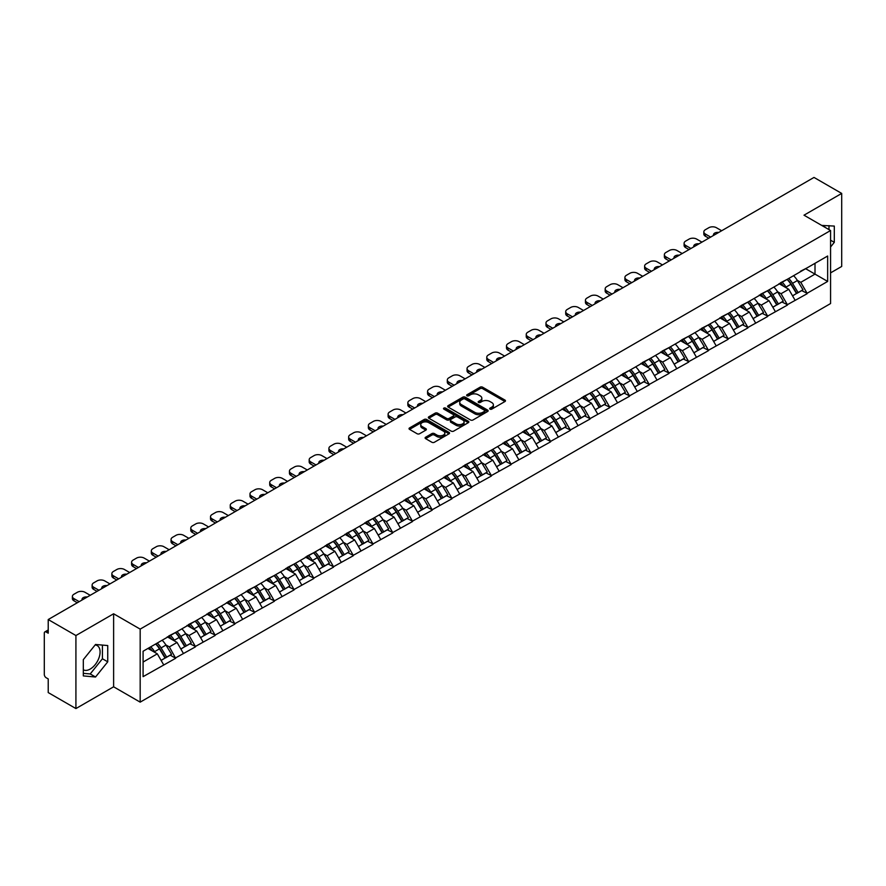 <?xml version="1.0" encoding="UTF-8"?>
<svg xmlns="http://www.w3.org/2000/svg" width="886" height="886" viewBox="0 0 886 886"><rect width="100%" height="100%" fill="white"/><g stroke="black" fill="none" stroke-linecap="round" stroke-linejoin="round"><path stroke-width="1.33" d="M490.024 409.133A1.229 0.709 0 0 0 491.763 409.133L504.954 401.524A1.761 1.019 0 0 0 505.474 400.804A1.761 1.019 0 0 0 504.954 400.084L482.604 387.182A1.761 1.019 0 0 0 480.123 387.182L466.933 394.802A1.229 0.709 0 0 0 468.672 395.798L470.377 394.813A5.615 3.245 0 0 1 478.329 394.813L480.19 395.887A5.615 3.245 0 0 1 481.829 398.191A5.615 3.245 0 0 1 480.19 400.483L478.484 401.469A1.229 0.709 0 0 0 480.223 402.465L481.929 401.48A5.615 3.245 0 0 1 489.869 401.48L491.73 402.554A5.615 3.245 0 0 1 493.38 404.858A5.615 3.245 0 0 1 491.73 407.15L490.024 408.136A1.229 0.709 0 0 0 490.024 409.133L490.024 408.136M83.317 669.794A13.954 8.052 120 0 0 90.217 669.063A13.954 8.052 120 0 0 99.332 656.77A13.954 8.052 120 0 0 97.194 645.584A13.954 8.052 120 0 0 95.134 644.953M821.854 225.487A13.954 8.052 -60 0 1 823.758 226.107A13.954 8.052 -60 0 1 825.243 227.447M425.623 437.219A1.761 1.019 0 0 0 425.103 437.939A1.761 1.019 0 0 0 425.623 438.648L431.892 442.269A1.761 1.019 0 0 0 434.373 442.269L449.025 433.808A1.761 1.019 0 0 0 449.534 433.099A1.761 1.019 0 0 0 449.025 432.379L426.675 419.477A1.761 1.019 0 0 0 424.195 419.477L409.542 427.938A1.761 1.019 0 0 0 409.022 428.647A1.761 1.019 0 0 0 409.542 429.367L417.118 433.741A1.761 1.019 0 0 0 419.599 433.741L425.867 430.12A1.761 1.019 0 0 0 426.376 429.4A1.761 1.019 0 0 0 425.867 428.691L422.113 426.52A4.696 2.713 0 0 1 420.739 424.604A4.696 2.713 0 0 1 423.641 422.09A4.696 2.713 0 0 1 428.758 422.688L443.465 431.183A4.696 2.713 0 0 1 444.838 433.099A4.696 2.713 0 0 1 441.948 435.602A4.696 2.713 0 0 1 436.82 435.015L434.373 433.597A1.761 1.019 0 0 0 431.892 433.597L425.623 437.219L425.623 438.648M113.618 613.777L75.919 635.539L48.221 619.547L814.001 177.433L841.7 193.425L804.001 215.187L830.57 230.526L140.176 629.115L113.618 613.777L113.618 686.805L140.176 702.144L140.176 629.115M470.499 419.975A1.761 1.019 0 0 0 472.991 419.975L487.632 411.514A1.761 1.019 0 0 0 488.153 410.805A1.761 1.019 0 0 0 487.632 410.085L465.283 397.183A1.761 1.019 0 0 0 462.802 397.183L448.15 405.644A1.761 1.019 0 0 0 447.64 406.353A1.761 1.019 0 0 0 448.15 407.073L470.499 419.975M444.362 409.398A1.229 0.709 0 0 1 445.614 409.576L468.306 422.677L453.676 431.128A1.761 1.019 0 0 1 451.195 431.128L428.846 418.225L428.846 416.785A1.761 1.019 0 0 0 428.337 417.505A1.761 1.019 0 0 0 428.846 418.225M428.846 416.785L435.115 413.164A1.761 1.019 0 0 1 437.595 413.164L446.666 418.402A1.761 1.019 0 0 0 449.147 418.402L453.311 415.999A1.761 1.019 0 0 0 453.82 415.279A1.761 1.019 0 0 0 453.311 414.57L443.875 409.122A1.229 0.709 0 0 1 445.614 408.114L468.329 421.227A1.761 1.019 0 0 1 468.849 421.946A1.761 1.019 0 0 1 468.329 422.666L468.329 421.227M140.176 702.144L830.57 303.555L830.57 230.526M155.703 643.967A11.983 6.922 -120 0 1 159.801 648.762L165.383 657.977L170.256 655.175L175.661 658.287L169.337 646.902L165.837 644.875M175.661 658.287L143.089 676.66L143.089 651.243L827.657 256.01L827.657 281.427L807.102 293.288L800.778 282.335L797.278 280.308M787.145 279.4A11.983 6.922 -120 0 1 791.242 284.196L796.835 293.421L801.697 290.608L807.102 293.288M807.102 293.731L787.377 304.684L781.042 293.731L777.543 291.704M767.409 290.796A11.983 6.922 -120 0 1 771.518 295.592L777.1 304.817L781.973 302.004L787.377 304.684M787.377 305.116L767.641 316.08L761.318 305.116L757.807 303.101M747.673 302.181A11.983 6.922 -120 0 1 751.782 306.988L757.364 316.202L762.237 313.389L767.641 316.08M767.641 316.512L747.906 327.466L741.582 316.512L738.082 314.486M727.949 313.578A11.983 6.922 -120 0 1 732.046 318.373L737.639 327.599L742.501 324.785L747.906 327.466M747.906 327.909L728.17 338.862L721.846 327.909L718.347 325.882M708.213 324.974A11.983 6.922 -120 0 1 712.311 329.769L717.904 338.995L722.777 336.182L728.17 338.862M728.17 339.294L708.446 350.258L702.122 339.294L698.611 337.278M688.477 336.359A11.983 6.922 -120 0 1 692.586 341.165L698.168 350.38L703.041 347.567L708.446 350.258M708.446 350.69L688.71 361.643L682.386 350.69L678.875 348.663M668.742 347.755A11.983 6.922 -120 0 1 672.851 352.55L678.432 361.776L683.305 358.963L688.71 361.643M688.71 362.086L668.974 373.039L662.65 362.086L659.151 360.059M649.017 359.151A11.983 6.922 -120 0 1 653.115 363.947L658.708 373.172L663.57 370.359L668.974 373.039M668.974 373.471L649.239 384.435L642.915 373.471L639.415 371.455M629.282 370.536A11.983 6.922 -120 0 1 633.39 375.343L638.972 384.557L643.845 381.755L649.239 384.435M649.239 384.867L629.514 395.82L623.19 384.867L619.679 382.841M609.546 381.932A11.983 6.922 -120 0 1 613.655 386.728L619.236 395.953L624.109 393.14L629.514 395.82M629.514 396.263L609.778 407.217L603.455 396.263L599.955 394.237M589.821 393.329A11.983 6.922 -120 0 1 593.919 398.124L599.501 407.35L604.374 404.537L609.778 407.217M609.778 407.66L590.043 418.613L583.719 407.649L580.219 405.633M570.086 404.714A11.983 6.922 -120 0 1 574.183 409.52L579.776 418.735L584.638 415.933L590.043 418.613M590.043 419.045L570.318 429.998L563.983 419.045L560.484 417.029M550.35 416.11A11.983 6.922 -120 0 1 554.459 420.905L560.041 430.131L564.914 427.318L570.318 429.998M570.318 430.441L550.583 441.394L544.259 430.441L540.748 428.414M530.614 427.506A11.983 6.922 -120 0 1 534.723 432.302L540.305 441.527L545.178 438.714L550.583 441.394M550.583 441.837L530.847 452.79L524.523 441.837L521.023 439.81M510.89 438.891A11.983 6.922 -120 0 1 514.987 443.698L520.58 452.912L525.442 450.11L530.847 452.79M530.847 453.222L511.111 464.175L504.787 453.222L501.288 451.207M491.154 450.287A11.983 6.922 -120 0 1 495.252 455.083L500.845 464.308L505.718 461.495L511.111 464.175M511.111 464.618L491.387 475.572L485.063 464.618L481.552 462.592M471.418 461.684A11.983 6.922 -120 0 1 475.527 466.479L481.109 475.704L485.982 472.891L491.387 475.572M491.387 476.015L471.651 486.968L465.327 476.015L461.816 473.988M451.694 473.069A11.983 6.922 -120 0 1 455.792 477.875L461.373 487.09L466.246 484.288L471.651 486.968M471.651 487.4L451.915 498.353L445.592 487.4L442.092 485.384M431.958 484.465A11.983 6.922 -120 0 1 436.056 489.26L441.649 498.486L446.511 495.673L451.915 498.353M451.915 498.796L432.18 509.749L425.856 498.796L422.356 496.769M412.223 495.861A11.983 6.922 -120 0 1 416.331 500.656L421.913 509.882L426.786 507.069L432.18 509.749M432.18 510.192L412.455 521.145L406.131 510.192L402.621 508.165M392.487 507.257A11.983 6.922 -120 0 1 396.596 512.053L402.178 521.267L407.051 518.465L412.455 521.145M412.455 521.577L392.719 532.53L386.396 521.577L382.896 519.561M372.762 518.642A11.983 6.922 -120 0 1 376.86 523.438L382.442 532.663L387.315 529.85L392.719 532.53M392.719 532.973L372.984 543.926L366.66 532.973L363.16 530.947M353.027 530.038A11.983 6.922 -120 0 1 357.124 534.834L362.717 544.059L367.579 541.246L372.984 543.926M372.984 544.369L353.259 555.323L346.935 544.369L343.425 542.343M333.291 541.435A11.983 6.922 -120 0 1 337.4 546.23L342.982 555.444L347.855 552.642L353.259 555.323M353.259 555.755L333.524 566.708L327.2 555.755L323.689 553.739M313.555 552.82A11.983 6.922 -120 0 1 317.664 557.615L323.246 566.841L328.119 564.028L333.524 566.708M333.524 567.151L313.788 578.104L307.464 567.151L303.964 565.124M293.831 564.216A11.983 6.922 -120 0 1 297.929 569.011L303.521 578.237L308.383 575.424L313.788 578.104M313.788 578.547L294.052 589.5L287.728 578.547L284.229 576.52M274.095 575.612A11.983 6.922 -120 0 1 278.193 580.408L283.786 589.622L288.659 586.82L294.052 589.5M294.052 589.932L274.328 600.885L268.004 589.932L264.493 587.916M254.36 586.997A11.983 6.922 -120 0 1 258.468 591.793L264.05 601.018L268.923 598.205L274.328 600.885M274.328 601.328L254.592 612.281L248.268 601.328L244.769 599.301M234.635 598.393A11.983 6.922 -120 0 1 238.733 603.189L244.314 612.414L249.187 609.601L254.592 612.281M254.592 612.724L234.856 623.678L228.533 612.724L225.033 610.698M214.899 609.789A11.983 6.922 -120 0 1 218.997 614.585L224.59 623.799L229.452 620.997L234.856 623.678M234.856 624.109L215.121 635.063L208.797 624.109L205.297 622.094M195.164 621.175A11.983 6.922 -120 0 1 199.272 625.97L204.854 635.196L209.727 632.382L215.121 635.063M215.121 635.506L195.396 646.459L189.072 635.506L185.562 633.479M175.428 632.571A11.983 6.922 -120 0 1 179.537 637.366L185.119 646.592L189.992 643.779L195.396 646.459M195.396 646.902L175.661 657.855M168.96 635.871L175.661 632.438M169.337 646.902L177.056 642.439L167.31 636.824M183.38 653.392L177.056 642.439M188.685 624.475L195.396 621.042M189.072 635.506L196.781 631.053L187.046 625.427M203.104 642.007L196.781 631.053M208.42 613.09L215.121 609.657M208.797 624.109L216.516 619.657L206.781 614.031M222.84 630.61L216.516 619.657M228.156 601.694L234.856 598.26M228.533 612.724L236.252 608.261L226.506 602.646M242.576 619.214L236.252 608.261M247.892 590.298L254.592 586.864M248.268 601.328L255.988 596.876L246.242 591.25M262.311 607.829L255.988 596.876M267.616 578.901L274.328 575.479M268.004 589.932L275.712 585.48L265.977 579.854M282.036 596.433L275.712 585.48M287.352 567.516L294.052 564.083M287.728 578.547L295.448 574.084L285.713 568.469M301.772 585.037L295.448 574.084M307.088 556.12L313.788 552.687M307.464 567.151L315.183 562.699L305.437 557.072M321.507 573.652L315.183 562.699M326.823 544.724L333.524 541.302M327.2 555.755L334.908 551.302L325.173 545.676M341.243 562.256L334.908 551.302M346.548 533.339L353.259 529.906M346.935 544.369L354.644 539.906L344.909 534.291M360.967 550.859L354.644 539.906M366.283 521.943L372.984 518.509M366.66 532.973L374.379 528.521L364.633 522.895M380.703 539.474L374.379 528.521M386.019 510.546L392.719 507.124M386.396 521.577L394.115 517.125L384.369 511.499M400.439 528.078L394.115 517.125M405.744 499.161L412.455 495.728M406.131 510.192L413.84 505.729L404.105 500.114M420.163 516.682L413.84 505.729M425.479 487.765L432.18 484.332M425.856 498.796L433.575 494.344L423.84 488.718M439.899 505.297L433.575 494.344M445.215 476.369L451.915 472.947M445.592 487.4L453.311 482.948L443.565 477.321M459.635 493.901L453.311 482.948M464.951 464.984L471.651 461.551M465.327 476.015L473.046 471.551L463.3 465.936M479.37 482.505L473.046 471.551M484.675 453.588L491.387 450.154M485.063 464.618L492.771 460.166L483.036 454.54M499.095 471.119L492.771 460.166M504.411 442.192L511.111 438.769M504.787 453.222L512.507 448.77L502.772 443.144M518.831 459.723L512.507 448.77M524.147 430.806L530.847 427.373M524.523 441.837L532.242 437.374L522.496 431.759M538.566 448.327L532.242 437.374M543.871 419.41L550.583 415.977M544.259 430.441L551.967 425.989L542.232 420.363M558.302 436.942L551.967 425.989M563.607 408.014L570.318 404.592M563.983 419.045L571.703 414.593L561.968 408.967M578.026 425.546L571.703 414.593M583.342 396.629L590.043 393.196M583.719 407.649L591.438 403.196L581.692 397.581M597.762 414.15L591.438 403.196M603.078 385.233L609.778 381.8M603.455 396.263L611.174 391.811L601.428 386.185M617.498 402.765L611.174 391.811M622.803 373.837L629.514 370.414M623.19 384.867L630.898 380.415L621.164 374.789M637.222 391.368L630.898 380.415M642.538 362.452L649.239 359.018M642.915 373.471L650.634 369.019L640.899 363.393M656.958 379.972L650.634 369.019M662.274 351.055L668.974 347.622M662.65 362.086L670.37 357.634L660.624 352.008M676.694 368.587L670.37 357.634M682.01 339.659L688.71 336.226M682.386 350.69L690.105 346.238L680.359 340.612M696.429 357.191L690.105 346.238M701.734 328.274L708.446 324.841M702.122 339.294L709.83 334.842L700.095 329.215M716.154 345.795L709.83 334.842M721.47 316.878L728.17 313.445M721.846 327.909L729.566 323.456L719.831 317.83M735.889 334.41L729.566 323.456M741.205 305.482L747.906 302.048M741.582 316.512L749.301 312.06L739.555 306.434M755.625 323.013L749.301 312.06M760.93 294.097L767.641 290.663M761.318 305.116L769.026 300.664L759.291 295.038M775.361 311.617L769.026 300.664M780.666 282.7L787.377 279.267M781.042 293.731L788.761 289.279L779.027 283.653M795.085 300.232L788.761 289.279M800.401 271.304L807.102 267.871M800.778 282.335L815.009 274.117L815.009 263.308L827.657 256.01M805.651 268.713L827.657 281.427M830.57 272.877L841.7 266.453L841.7 193.425M75.919 635.539L75.919 708.567L48.221 692.575L48.221 678.92L46.194 677.757A2.68 1.55 -120 0 1 44.3 674.467L44.3 633.136A2.68 1.55 -120 0 1 44.854 631.906A2.68 1.55 -120 0 1 46.194 632.039L48.221 633.202L48.221 619.547M75.919 708.567L113.618 686.805M143.089 662.052L157.32 653.835L147.962 648.43M163.644 664.788L157.32 653.835M790.965 284.417L791.597 284.771M771.241 295.802L771.861 296.168M751.505 307.198L752.125 307.564M731.77 318.595L732.401 318.949M712.034 329.98L712.665 330.345M692.309 341.376L692.93 341.741M672.574 352.772L673.194 353.126M652.838 364.157L653.469 364.523M633.102 375.553L633.734 375.919M613.378 386.949L613.998 387.304M593.642 398.335L594.273 398.7M573.907 409.731L574.538 410.096M554.182 421.127L554.802 421.481M534.446 432.512L535.066 432.877M514.711 443.908L515.342 444.274M494.975 455.304L495.606 455.659M475.25 466.689L475.871 467.055M455.515 478.086L456.135 478.451M435.779 489.482L436.41 489.836M416.043 500.867L416.675 501.232M396.319 512.263L396.939 512.629M376.583 523.659L377.214 524.014M356.848 535.044L357.479 535.41M337.123 546.44L337.743 546.806M317.387 557.837L318.008 558.191M297.652 569.222L298.283 569.587M277.916 580.618L278.547 580.983M258.191 592.014L258.812 592.369M238.456 603.399L239.087 603.765M218.72 614.795L219.351 615.161M198.985 626.192L199.616 626.546M179.26 637.577L179.88 637.942M159.524 648.973L160.156 649.338M830.57 246.995L834.302 242.343L834.302 226.074L821.743 225.421M107.738 645.551L95.533 644.465L83.317 659.649L83.317 675.918L95.533 677.015L107.738 661.831L107.738 645.551M490.523 409.31L491.73 408.612A5.615 3.245 0 0 0 493.38 406.309L493.38 404.858M481.829 398.191L481.829 399.641A5.615 3.245 0 0 1 480.19 401.945L478.972 402.643M504.931 401.535L482.604 388.644A1.761 1.019 0 0 0 480.123 388.644L467.42 395.976M487.61 411.536L465.283 398.645A1.761 1.019 0 0 0 462.802 398.645L448.172 407.084L448.15 405.644M484.531 411.303A1.229 0.709 0 0 0 484.531 410.296L464.917 398.977A1.229 0.709 0 0 0 463.179 398.977L461.373 400.018A5.615 3.245 0 0 0 459.734 402.31A5.615 3.245 0 0 0 461.373 404.603L474.785 412.344A5.615 3.245 0 0 0 482.737 412.344L484.531 411.303L484.531 412.765A1.229 0.709 0 0 0 484.897 412.267L484.897 410.805M459.734 402.31L459.734 403.772A5.615 3.245 0 0 0 461.373 406.065L461.373 404.603M484.531 412.765L482.737 413.806A5.615 3.245 0 0 1 474.785 413.806L461.373 406.065M428.868 418.236L435.115 414.626L435.115 413.164M453.82 415.279L453.82 416.741A1.761 1.019 0 0 1 453.311 417.461L449.147 419.864A1.761 1.019 0 0 1 446.666 419.864L437.595 414.626A1.761 1.019 0 0 0 435.115 414.626M456.068 423.829A4.696 2.713 0 0 0 461.185 424.416A4.696 2.713 0 0 0 464.087 421.913A4.696 2.713 0 0 0 462.714 419.997L457.53 417.007A1.761 1.019 0 0 0 455.05 417.007L450.885 419.399A1.761 1.019 0 0 0 450.376 420.119A1.761 1.019 0 0 0 450.885 420.839L456.068 423.829L456.068 425.291A4.696 2.713 0 0 0 461.185 425.878A4.696 2.713 0 0 0 464.087 423.375L464.087 421.913M450.376 420.119L450.376 421.581A1.761 1.019 0 0 0 450.885 422.301L450.885 420.839M456.068 425.291L450.885 422.301M444.838 433.099L444.838 434.561A4.696 2.713 0 0 1 441.948 437.064A4.696 2.713 0 0 1 436.82 436.477L434.373 435.059A1.761 1.019 0 0 0 431.892 435.059L425.645 438.659M420.739 424.604L420.739 426.066A4.696 2.713 0 0 0 422.113 427.982L422.113 426.52M425.845 430.131L422.113 427.982M449.003 433.83L426.675 420.939A1.761 1.019 0 0 0 424.195 420.939L409.565 429.378L409.542 427.938M828.986 229.607L828.986 225.598M830.57 240.195L834.302 242.343M83.317 673.327L90.217 673.947L102.422 658.763L102.422 645.074M102.422 658.763L107.738 661.831M90.217 673.947L95.533 677.015M721.658 230.737L716.409 227.713A5.371 3.101 0 0 0 708.822 227.713L705.411 229.684A5.371 3.101 0 0 0 703.838 231.877A5.371 3.101 0 0 0 705.411 234.059L705.411 236.252L708.756 238.19M705.411 236.252A5.371 3.101 180 0 1 703.838 234.059L703.838 231.877M705.411 234.059L710.65 237.094M713.607 235.388A4.208 2.425 180 0 1 713.474 234.79A4.208 2.425 180 0 1 718.712 232.442M793.568 275.69A14.663 8.472 60 0 1 797.411 280.53L792.538 283.343A14.663 8.472 -120 0 0 788.695 278.503M792.538 283.343L798.12 292.557L802.993 289.755L797.411 280.53M796.835 293.421L798.12 292.557M801.697 290.608L802.993 289.755M780.311 282.911A11.983 6.922 60 0 1 783.612 286.3M782.183 282.269A14.663 8.472 60 0 1 786.026 287.097L786.58 288.005M792.571 295.88L796.481 293.51L790.899 284.284A14.663 8.472 -120 0 0 787.045 279.455M796.481 293.51L792.527 295.791M701.922 242.133L696.673 239.098A5.371 3.101 0 0 0 689.087 239.098L685.675 241.07A5.371 3.101 0 0 0 684.103 243.262A5.371 3.101 0 0 0 685.675 245.455L685.675 247.648L689.02 249.586M685.675 247.648A5.371 3.101 180 0 1 684.103 245.455L684.103 243.262M685.675 245.455L690.925 248.49M693.871 246.784A4.208 2.425 180 0 1 693.738 246.186A4.208 2.425 180 0 1 698.976 243.838M773.832 287.086A14.663 8.472 60 0 1 777.675 291.926L772.802 294.728A14.663 8.472 -120 0 0 768.959 289.899M772.802 294.728L778.395 303.953L783.257 301.14L777.675 291.926M777.1 304.817L778.395 303.953M781.973 302.004L783.257 301.14M760.576 294.307A11.983 6.922 60 0 1 763.876 297.696M762.447 293.665A14.663 8.472 60 0 1 766.29 298.493L766.844 299.402M772.847 307.276L776.745 304.906L771.163 295.68A14.663 8.472 -120 0 0 767.32 290.852M776.745 304.906L772.791 307.187M682.198 253.529L676.948 250.494A5.371 3.101 0 0 0 669.351 250.494L665.94 252.466A5.371 3.101 0 0 0 664.367 254.659A5.371 3.101 0 0 0 665.94 256.851L665.94 259.044L669.295 260.971M665.94 259.044A5.371 3.101 180 0 1 664.367 256.851L664.367 254.659M665.94 256.851L671.189 259.875M674.135 258.18A4.208 2.425 180 0 1 674.002 257.582A4.208 2.425 180 0 1 679.252 255.223M754.097 298.482A14.663 8.472 60 0 1 757.94 303.311L753.078 306.124A14.663 8.472 -120 0 0 749.224 301.295M753.078 306.124L758.66 315.35L763.533 312.536L757.94 303.311M757.364 316.202L758.66 315.35M762.237 313.389L763.533 312.536M740.84 305.692A11.983 6.922 60 0 1 744.151 309.081M742.712 305.05A14.663 8.472 60 0 1 746.555 309.89L747.108 310.798M753.111 318.661L757.009 316.302L751.428 307.077A14.663 8.472 -120 0 0 747.585 302.237M757.009 316.302L753.067 318.583M662.462 264.914L657.213 261.891A5.371 3.101 0 0 0 649.626 261.891L646.204 263.862A5.371 3.101 0 0 0 644.631 266.055A5.371 3.101 0 0 0 646.204 268.236L646.204 270.429L649.56 272.367M646.204 270.429A5.371 3.101 180 0 1 644.631 268.236L644.631 266.055M646.204 268.236L651.454 271.271M654.4 269.565A4.208 2.425 180 0 1 654.278 268.967A4.208 2.425 180 0 1 659.516 266.62M734.361 309.867A14.663 8.472 60 0 1 738.215 314.707L733.342 317.52A14.663 8.472 -120 0 0 729.499 312.68M733.342 317.52L738.924 326.746L743.797 323.933L738.215 314.707M737.639 327.599L738.924 326.746M742.501 324.785L743.797 323.933M721.104 317.088A11.983 6.922 60 0 1 724.416 320.477M722.987 316.446A14.663 8.472 60 0 1 726.83 321.275L727.373 322.183M733.375 330.057L737.285 327.687L731.692 318.462A14.663 8.472 -120 0 0 727.849 313.633M737.285 327.687L733.331 329.969M642.727 276.31L637.477 273.276A5.371 3.101 0 0 0 629.891 273.276L626.48 275.247A5.371 3.101 0 0 0 624.907 277.44A5.371 3.101 0 0 0 626.48 279.633L626.48 281.826L629.824 283.764M626.48 281.826A5.371 3.101 180 0 1 624.907 279.633L624.907 277.44M626.48 279.633L631.729 282.667M634.675 280.962A4.208 2.425 180 0 1 634.542 280.364A4.208 2.425 180 0 1 639.781 278.016M714.637 321.264A14.663 8.472 60 0 1 718.48 326.103L713.607 328.905A14.663 8.472 -120 0 0 709.764 324.077M713.607 328.905L719.188 338.131L724.061 335.318L718.48 326.103M717.904 338.995L719.188 338.131M722.777 336.182L724.061 335.318M701.38 328.485A11.983 6.922 60 0 1 704.68 331.873M703.251 327.842A14.663 8.472 60 0 1 707.094 332.671L707.648 333.579M713.651 341.453L717.549 339.083L711.967 329.858A14.663 8.472 -120 0 0 708.124 325.029M717.549 339.083L713.595 341.365M622.991 287.706L617.752 284.672A5.371 3.101 0 0 0 610.155 284.672L606.744 286.643A5.371 3.101 0 0 0 605.171 288.836A5.371 3.101 0 0 0 606.744 291.029L606.744 293.222L610.1 295.149M606.744 293.222A5.371 3.101 180 0 1 605.171 291.029L605.171 288.836M606.744 291.029L611.993 294.052M614.939 292.358A4.208 2.425 180 0 1 614.806 291.76A4.208 2.425 180 0 1 620.045 289.401M694.901 332.66A14.663 8.472 60 0 1 698.744 337.488L693.871 340.302A14.663 8.472 -120 0 0 690.028 335.473M693.871 340.302L699.464 349.527L704.326 346.714L698.744 337.488M698.168 350.38L699.464 349.527M703.041 347.567L704.326 346.714M681.644 339.87A11.983 6.922 60 0 1 684.956 343.259M683.516 339.227A14.663 8.472 60 0 1 687.359 344.067L687.913 344.975M693.915 352.838L697.814 350.479L692.232 341.254A14.663 8.472 -120 0 0 688.389 336.414M697.814 350.479L693.86 352.761M603.266 299.091L598.017 296.068A5.371 3.101 0 0 0 590.43 296.068L587.008 298.039A5.371 3.101 0 0 0 585.436 300.232A5.371 3.101 0 0 0 587.008 302.414L587.008 304.607L590.364 306.545M587.008 304.607A5.371 3.101 180 0 1 585.436 302.414L585.436 300.232M587.008 302.414L592.258 305.448M595.204 303.743A4.208 2.425 180 0 1 595.071 303.145A4.208 2.425 180 0 1 600.32 300.797M675.165 344.045A14.663 8.472 60 0 1 679.008 348.885L674.146 351.698A14.663 8.472 -120 0 0 670.303 346.858M674.146 351.698L679.728 360.923L684.601 358.11L679.008 348.885M678.432 361.776L679.728 360.923M683.305 358.963L684.601 358.11M661.908 351.266A11.983 6.922 60 0 1 665.22 354.655M663.78 350.623A14.663 8.472 60 0 1 667.623 355.452L668.177 356.36M674.18 364.235L678.089 361.865L672.496 352.639A14.663 8.472 -120 0 0 668.653 347.81M678.089 361.865L674.135 364.146M583.531 310.488L578.281 307.453A5.371 3.101 0 0 0 570.695 307.453L567.273 309.435A5.371 3.101 0 0 0 565.711 311.617A5.371 3.101 0 0 0 567.273 313.81L567.273 316.003L570.628 317.941M567.273 316.003A5.371 3.101 180 0 1 565.711 313.81L565.711 311.617M567.273 313.81L572.522 316.845M575.468 315.139A4.208 2.425 180 0 1 575.346 314.541A4.208 2.425 180 0 1 580.585 312.193M655.441 355.441A14.663 8.472 60 0 1 659.284 360.281L654.411 363.083A14.663 8.472 -120 0 0 650.568 358.254M654.411 363.083L659.992 372.308L664.865 369.495L659.284 360.281M658.708 373.172L659.992 372.308M663.57 370.359L664.865 369.495M642.184 362.662A11.983 6.922 60 0 1 645.484 366.051M644.056 362.02A14.663 8.472 60 0 1 647.899 366.848L648.441 367.756M654.444 375.631L658.353 373.261L652.76 364.035A14.663 8.472 -120 0 0 648.917 359.207M658.353 373.261L654.4 375.542M563.795 321.884L558.545 318.849A5.371 3.101 0 0 0 550.959 318.849L547.548 320.821A5.371 3.101 0 0 0 545.975 323.013A5.371 3.101 0 0 0 547.548 325.206L547.548 327.399L550.893 329.326M547.548 327.399A5.371 3.101 180 0 1 545.975 325.206L545.975 323.013M547.548 325.206L552.798 328.23M555.743 326.535A4.208 2.425 180 0 1 555.611 325.937A4.208 2.425 180 0 1 560.849 323.578M635.705 366.837A14.663 8.472 60 0 1 639.548 371.666L634.675 374.479A14.663 8.472 -120 0 0 630.832 369.65M634.675 374.479L640.268 383.704L645.13 380.891L639.548 371.666M638.972 384.557L640.268 383.704M643.845 381.755L645.13 380.891M622.448 374.047A11.983 6.922 60 0 1 625.749 377.436M624.32 373.405A14.663 8.472 60 0 1 628.163 378.244L628.717 379.153M634.719 387.016L638.618 384.657L633.036 375.431A14.663 8.472 -120 0 0 629.193 370.592M638.618 384.657L634.664 386.938M544.07 333.269L538.821 330.245A5.371 3.101 0 0 0 531.223 330.245L527.812 332.217A5.371 3.101 0 0 0 526.24 334.41A5.371 3.101 0 0 0 527.812 336.591L527.812 338.784L531.168 340.722M527.812 338.784A5.371 3.101 180 0 1 526.24 336.591L526.24 334.41M527.812 336.591L533.062 339.626M536.008 337.92A4.208 2.425 180 0 1 535.875 337.322A4.208 2.425 180 0 1 541.125 334.974M615.969 378.222A14.663 8.472 60 0 1 619.812 383.062L614.939 385.875A14.663 8.472 -120 0 0 611.096 381.035M614.939 385.875L620.532 395.101L625.405 392.288L619.812 383.062M619.236 395.953L620.532 395.101M624.109 393.14L625.405 392.288M602.713 385.443A11.983 6.922 60 0 1 606.024 388.832M604.584 384.801A14.663 8.472 60 0 1 608.427 389.63L608.981 390.538M614.984 398.412L618.882 396.042L613.3 386.817A14.663 8.472 -120 0 0 609.457 381.988M618.882 396.042L614.939 398.323M524.335 344.665L519.085 341.631A5.371 3.101 0 0 0 511.499 341.631L508.077 343.613A5.371 3.101 0 0 0 506.504 345.795A5.371 3.101 0 0 0 508.077 347.988L508.077 350.18L511.432 352.119M508.077 350.18A5.371 3.101 180 0 1 506.504 347.988L506.504 345.795M508.077 347.988L513.326 351.022M516.272 349.317A4.208 2.425 180 0 1 516.15 348.719A4.208 2.425 180 0 1 521.389 346.371M596.234 389.618A14.663 8.472 60 0 1 600.077 394.458L595.215 397.26A14.663 8.472 -120 0 0 591.372 392.432M595.215 397.26L600.797 406.486L605.67 403.673L600.077 394.458M599.501 407.35L600.797 406.486M604.374 404.537L605.67 403.673M582.977 396.839A11.983 6.922 60 0 1 586.288 400.228M584.849 396.197A14.663 8.472 60 0 1 588.703 401.026L589.245 401.934M595.248 409.808L599.157 407.438L593.565 398.213A14.663 8.472 -120 0 0 589.722 393.384M599.157 407.438L595.204 409.72M504.599 356.061L499.35 353.027A5.371 3.101 0 0 0 491.763 353.027L488.352 354.998A5.371 3.101 0 0 0 486.779 357.191A5.371 3.101 0 0 0 488.352 359.384L488.352 361.577L491.697 363.504M488.352 361.577A5.371 3.101 180 0 1 486.779 359.384L486.779 357.191M488.352 359.384L493.591 362.407M496.548 360.713A4.208 2.425 180 0 1 496.415 360.115A4.208 2.425 180 0 1 501.653 357.756M576.509 401.015A14.663 8.472 60 0 1 580.352 405.843L575.479 408.656A14.663 8.472 -120 0 0 571.636 403.828M575.479 408.656L581.061 417.882L585.934 415.069L580.352 405.843M579.776 418.735L581.061 417.882M584.638 415.933L585.934 415.069M563.252 408.224A11.983 6.922 60 0 1 566.553 411.613M565.124 407.582A14.663 8.472 60 0 1 568.967 412.422L569.521 413.33M575.512 421.193L579.422 418.834L573.84 409.609A14.663 8.472 -120 0 0 569.986 404.769M579.422 418.834L575.468 421.116M484.863 367.446L479.614 364.423A5.371 3.101 0 0 0 472.028 364.423L468.616 366.394A5.371 3.101 0 0 0 467.044 368.587A5.371 3.101 0 0 0 468.616 370.769L468.616 372.962L471.961 374.9M468.616 372.962A5.371 3.101 180 0 1 467.044 370.769L467.044 368.587M468.616 370.769L473.866 373.803M476.812 372.109A4.208 2.425 180 0 1 476.679 371.5A4.208 2.425 180 0 1 481.918 369.152M556.773 412.4A14.663 8.472 60 0 1 560.616 417.24L555.743 420.053A14.663 8.472 -120 0 0 551.9 415.213M555.743 420.053L561.336 429.278L566.198 426.465L560.616 417.24M560.041 430.131L561.336 429.278M564.914 427.318L566.198 426.465M543.517 419.621A11.983 6.922 60 0 1 546.817 423.01M545.388 418.978A14.663 8.472 60 0 1 549.231 423.807L549.785 424.715M555.788 432.589L559.686 430.219L554.104 420.994A14.663 8.472 -120 0 0 550.261 416.165M559.686 430.219L555.732 432.501M465.139 378.843L459.889 375.808A5.371 3.101 0 0 0 452.292 375.808L448.881 377.79A5.371 3.101 0 0 0 447.308 379.972A5.371 3.101 0 0 0 448.881 382.165L448.881 384.358L452.237 386.296M448.881 384.358A5.371 3.101 180 0 1 447.308 382.165L447.308 379.972M448.881 382.165L454.13 385.2M457.076 383.494A4.208 2.425 180 0 1 456.943 382.896A4.208 2.425 180 0 1 462.193 380.548M537.038 423.796A14.663 8.472 60 0 1 540.881 428.636L536.019 431.438A14.663 8.472 -120 0 0 532.165 426.609M536.019 431.438L541.601 440.663L546.474 437.85L540.881 428.636M540.305 441.527L541.601 440.663M545.178 438.714L546.474 437.85M523.781 431.017A11.983 6.922 60 0 1 527.092 434.406M525.653 430.375A14.663 8.472 60 0 1 529.496 435.203L530.049 436.111M536.052 443.986L539.951 441.616L534.369 432.39A14.663 8.472 -120 0 0 530.526 427.561M539.951 441.616L536.008 443.897M445.403 390.239L440.154 387.204A5.371 3.101 0 0 0 432.567 387.204L429.145 389.175A5.371 3.101 0 0 0 427.573 391.368A5.371 3.101 0 0 0 429.145 393.561L429.145 395.754L432.501 397.681M429.145 395.754A5.371 3.101 180 0 1 427.573 393.561L427.573 391.368M429.145 393.561L434.395 396.585M437.341 394.89A4.208 2.425 180 0 1 437.219 394.292A4.208 2.425 180 0 1 442.457 391.933M517.302 435.192A14.663 8.472 60 0 1 521.156 440.021L516.283 442.834A14.663 8.472 -120 0 0 512.44 438.005M516.283 442.834L521.865 452.059L526.738 449.246L521.156 440.021M520.58 452.912L521.865 452.059M525.442 450.11L526.738 449.246M504.045 442.402A11.983 6.922 60 0 1 507.357 445.791M505.928 441.76A14.663 8.472 60 0 1 509.771 446.599L510.314 447.508M516.316 455.371L520.226 453.012L514.633 443.786A14.663 8.472 -120 0 0 510.79 438.947M520.226 453.012L516.272 455.293M425.668 401.624L420.418 398.6A5.371 3.101 0 0 0 412.832 398.6L409.421 400.572A5.371 3.101 0 0 0 407.848 402.765A5.371 3.101 0 0 0 409.421 404.957L409.421 407.139L412.765 409.077M409.421 407.139A5.371 3.101 180 0 1 407.848 404.957L407.848 402.765M409.421 404.957L414.67 407.981M417.616 406.286A4.208 2.425 180 0 1 417.483 405.677A4.208 2.425 180 0 1 422.722 403.329M497.578 446.577A14.663 8.472 60 0 1 501.421 451.417L496.548 454.23A14.663 8.472 -120 0 0 492.705 449.39M496.548 454.23L502.129 463.456L507.002 460.642L501.421 451.417M500.845 464.308L502.129 463.456M505.718 461.495L507.002 460.642M484.321 453.798A11.983 6.922 60 0 1 487.621 457.187M486.192 453.156A14.663 8.472 60 0 1 490.036 457.984L490.589 458.893M496.592 466.767L500.49 464.397L494.909 455.182A14.663 8.472 -120 0 0 491.065 450.343M500.49 464.397L496.537 466.678M405.943 413.02L400.693 409.985A5.371 3.101 0 0 0 393.096 409.985L389.685 411.968A5.371 3.101 0 0 0 388.112 414.15A5.371 3.101 0 0 0 389.685 416.342L389.685 418.535L393.041 420.473M389.685 418.535A5.371 3.101 180 0 1 388.112 416.342L388.112 414.15M389.685 416.342L394.935 419.377M397.88 417.671A4.208 2.425 180 0 1 397.748 417.073A4.208 2.425 180 0 1 402.986 414.726M477.842 457.973A14.663 8.472 60 0 1 481.685 462.813L476.812 465.615A14.663 8.472 -120 0 0 472.969 460.786M476.812 465.615L482.405 474.841L487.267 472.028L481.685 462.813M481.109 475.704L482.405 474.841M485.982 472.891L487.267 472.028M464.585 465.194A11.983 6.922 60 0 1 467.897 468.583M466.457 464.552A14.663 8.472 60 0 1 470.3 469.381L470.854 470.289M476.856 478.163L480.755 475.793L475.173 466.568A14.663 8.472 -120 0 0 471.33 461.739M480.755 475.793L476.801 478.075M386.207 424.416L380.958 421.382A5.371 3.101 0 0 0 373.371 421.382L369.949 423.353A5.371 3.101 0 0 0 368.377 425.546A5.371 3.101 0 0 0 369.949 427.739L369.949 429.931L373.305 431.859M369.949 429.931A5.371 3.101 180 0 1 368.377 427.739L368.377 425.546M369.949 427.739L375.199 430.762M378.145 429.068A4.208 2.425 180 0 1 378.012 428.47A4.208 2.425 180 0 1 383.261 426.111M458.106 469.37A14.663 8.472 60 0 1 461.949 474.198L457.087 477.011A14.663 8.472 -120 0 0 453.244 472.183M457.087 477.011L462.669 486.237L467.542 483.424L461.949 474.198M461.373 487.09L462.669 486.237M466.246 484.288L467.542 483.424M444.85 476.579A11.983 6.922 60 0 1 448.161 479.968M446.721 475.937A14.663 8.472 60 0 1 450.564 480.777L451.118 481.685M457.121 489.548L461.03 487.189L455.437 477.964A14.663 8.472 -120 0 0 451.594 473.124M461.03 487.189L457.076 489.471M366.472 435.801L361.222 432.778A5.371 3.101 0 0 0 353.636 432.778L350.214 434.749A5.371 3.101 0 0 0 348.652 436.942A5.371 3.101 0 0 0 350.214 439.135L350.214 441.317L353.569 443.255M350.214 441.317A5.371 3.101 180 0 1 348.652 439.135L348.652 436.942M350.214 439.135L355.463 442.158M358.409 440.464A4.208 2.425 180 0 1 358.287 439.855A4.208 2.425 180 0 1 363.526 437.507M438.382 480.755A14.663 8.472 60 0 1 442.225 485.594L437.352 488.407A14.663 8.472 -120 0 0 433.509 483.568M437.352 488.407L442.934 497.633L447.807 494.82L442.225 485.594M441.649 498.486L442.934 497.633M446.511 495.673L447.807 494.82M425.125 487.976A11.983 6.922 60 0 1 428.425 491.365M426.997 487.333A14.663 8.472 60 0 1 430.84 492.162L431.382 493.081M437.385 500.944L441.294 498.574L435.702 489.36A14.663 8.472 -120 0 0 431.859 484.52M441.294 498.574L437.341 500.856M346.736 447.197L341.487 444.174A5.371 3.101 0 0 0 333.9 444.174L330.489 446.145A5.371 3.101 0 0 0 328.916 448.327A5.371 3.101 0 0 0 330.489 450.52L330.489 452.713L333.834 454.651M330.489 452.713A5.371 3.101 180 0 1 328.916 450.52L328.916 448.327M330.489 450.52L335.739 453.554M338.685 451.849A4.208 2.425 180 0 1 338.552 451.251A4.208 2.425 180 0 1 343.79 448.903M418.646 492.151A14.663 8.472 60 0 1 422.489 496.991L417.616 499.793A14.663 8.472 -120 0 0 413.773 494.964M417.616 499.793L423.209 509.018L428.071 506.205L422.489 496.991M421.913 509.882L423.209 509.018M426.786 507.069L428.071 506.205M405.389 499.372A11.983 6.922 60 0 1 408.69 502.761M407.261 498.729A14.663 8.472 60 0 1 411.104 503.558L411.658 504.466M417.66 512.341L421.559 509.971L415.977 500.745A14.663 8.472 -120 0 0 412.134 495.916M421.559 509.971L417.605 512.252M327.012 458.594L321.762 455.559A5.371 3.101 0 0 0 314.165 455.559L310.753 457.53A5.371 3.101 0 0 0 309.181 459.723A5.371 3.101 0 0 0 310.753 461.916L310.753 464.109L314.109 466.036M310.753 464.109A5.371 3.101 180 0 1 309.181 461.916L309.181 459.723M310.753 461.916L316.003 464.94M318.949 463.245A4.208 2.425 180 0 1 318.816 462.647A4.208 2.425 180 0 1 324.066 460.288M398.91 503.547A14.663 8.472 60 0 1 402.753 508.376L397.88 511.189A14.663 8.472 -120 0 0 394.037 506.36M397.88 511.189L403.473 520.414L408.346 517.601L402.753 508.376M402.178 521.267L403.473 520.414M407.051 518.465L408.346 517.601M385.654 510.757A11.983 6.922 60 0 1 388.965 514.146M387.525 510.114A14.663 8.472 60 0 1 391.368 514.954L391.922 515.862M397.925 523.726L401.823 521.367L396.241 512.141A14.663 8.472 -120 0 0 392.398 507.301M401.823 521.367L397.88 523.648M307.276 469.979L302.026 466.955A5.371 3.101 0 0 0 294.44 466.955L291.018 468.927A5.371 3.101 0 0 0 289.445 471.119A5.371 3.101 0 0 0 291.018 473.312L291.018 475.494L294.373 477.432M291.018 475.494A5.371 3.101 180 0 1 289.445 473.312L289.445 471.119M291.018 473.312L296.267 476.336M299.213 474.641A4.208 2.425 180 0 1 299.091 474.032A4.208 2.425 180 0 1 304.33 471.684M379.175 514.932A14.663 8.472 60 0 1 383.018 519.772L378.156 522.585A14.663 8.472 -120 0 0 374.313 517.745M378.156 522.585L383.738 531.81L388.611 528.997L383.018 519.772M382.442 532.663L383.738 531.81M387.315 529.85L388.611 528.997M365.918 522.153A11.983 6.922 60 0 1 369.229 525.542M367.79 521.511A14.663 8.472 60 0 1 371.644 526.339L372.186 527.259M378.189 535.122L382.099 532.752L376.506 523.537A14.663 8.472 -120 0 0 372.663 518.698M382.099 532.752L378.145 535.033M287.54 481.375L282.291 478.351A5.371 3.101 0 0 0 274.704 478.351L271.293 480.323A5.371 3.101 0 0 0 269.721 482.505A5.371 3.101 0 0 0 271.293 484.697L271.293 486.89L274.638 488.828M271.293 486.89A5.371 3.101 180 0 1 269.721 484.697L269.721 482.505M271.293 484.697L276.543 487.732M279.489 486.026A4.208 2.425 180 0 1 279.356 485.428A4.208 2.425 180 0 1 284.594 483.08M359.45 526.328A14.663 8.472 60 0 1 363.293 531.168L358.42 533.97A14.663 8.472 -120 0 0 354.577 529.141M358.42 533.97L364.002 543.196L368.875 540.382L363.293 531.168M362.717 544.059L364.002 543.196M367.579 541.246L368.875 540.382M346.193 533.549A11.983 6.922 60 0 1 349.494 536.938M348.065 532.907A14.663 8.472 60 0 1 351.908 537.736L352.462 538.644M358.453 546.518L362.363 544.148L356.781 534.923A14.663 8.472 -120 0 0 352.927 530.094M362.363 544.148L358.409 546.429M267.805 492.771L262.555 489.736A5.371 3.101 0 0 0 254.969 489.736L251.558 491.708A5.371 3.101 0 0 0 249.985 493.901A5.371 3.101 0 0 0 251.558 496.094L251.558 498.286L254.902 500.213M251.558 498.286A5.371 3.101 180 0 1 249.985 496.094L249.985 493.901M251.558 496.094L256.807 499.117M259.753 497.423A4.208 2.425 180 0 1 259.62 496.825A4.208 2.425 180 0 1 264.859 494.466M339.715 537.724A14.663 8.472 60 0 1 343.558 542.553L338.685 545.366A14.663 8.472 -120 0 0 334.842 540.538M338.685 545.366L344.277 554.592L349.139 551.779L343.558 542.553M342.982 555.444L344.277 554.592M347.855 552.642L349.139 551.779M326.458 544.934A11.983 6.922 60 0 1 329.758 548.323M328.329 544.292A14.663 8.472 60 0 1 332.172 549.132L332.726 550.04M338.729 557.903L342.627 555.544L337.045 546.319A14.663 8.472 -120 0 0 333.202 541.479M342.627 555.544L338.673 557.826M248.08 504.156L242.83 501.133A5.371 3.101 0 0 0 235.233 501.133L231.822 503.104A5.371 3.101 0 0 0 230.249 505.297A5.371 3.101 0 0 0 231.822 507.49L231.822 509.671L235.178 511.61M231.822 509.671A5.371 3.101 180 0 1 230.249 507.49L230.249 505.297M231.822 507.49L237.071 510.513M240.017 508.819A4.208 2.425 180 0 1 239.884 508.21A4.208 2.425 180 0 1 245.134 505.862M319.979 549.11A14.663 8.472 60 0 1 323.822 553.949L318.96 556.762A14.663 8.472 -120 0 0 315.106 551.923M318.96 556.762L324.542 565.988L329.415 563.175L323.822 553.949M323.246 566.841L324.542 565.988M328.119 564.028L329.415 563.175M306.722 556.33A11.983 6.922 60 0 1 310.034 559.719M308.594 555.688A14.663 8.472 60 0 1 312.437 560.517L312.991 561.436M318.993 569.299L322.892 566.929L317.31 557.715A14.663 8.472 -120 0 0 313.467 552.875M322.892 566.929L318.949 569.211M228.344 515.552L223.095 512.529A5.371 3.101 0 0 0 215.508 512.529L212.086 514.5A5.371 3.101 0 0 0 210.514 516.682A5.371 3.101 0 0 0 212.086 518.875L212.086 521.068L215.442 523.006M212.086 521.068A5.371 3.101 180 0 1 210.514 518.875L210.514 516.682M212.086 518.875L217.336 521.909M220.282 520.204A4.208 2.425 180 0 1 220.16 519.606A4.208 2.425 180 0 1 225.398 517.258M300.243 560.506A14.663 8.472 60 0 1 304.097 565.346L299.224 568.147A14.663 8.472 -120 0 0 295.381 563.319M299.224 568.147L304.806 577.373L309.679 574.56L304.097 565.346M303.521 578.237L304.806 577.373M308.383 575.424L309.679 574.56M286.986 567.727A11.983 6.922 60 0 1 290.298 571.116M288.869 567.084A14.663 8.472 60 0 1 292.712 571.913L293.255 572.821M299.258 580.695L303.167 578.325L297.574 569.1A14.663 8.472 -120 0 0 293.731 564.271M303.167 578.325L299.213 580.607M208.609 526.948L203.359 523.914A5.371 3.101 0 0 0 195.773 523.914L192.362 525.885A5.371 3.101 0 0 0 190.789 528.078A5.371 3.101 0 0 0 192.362 530.271L192.362 532.464L195.706 534.391M192.362 532.464A5.371 3.101 180 0 1 190.789 530.271L190.789 528.078M192.362 530.271L197.611 533.306M200.557 531.6A4.208 2.425 180 0 1 200.424 531.002A4.208 2.425 180 0 1 205.663 528.643M280.519 571.902A14.663 8.472 60 0 1 284.362 576.731L279.489 579.544A14.663 8.472 -120 0 0 275.646 574.715M279.489 579.544L285.07 588.769L289.943 585.956L284.362 576.731M283.786 589.622L285.07 588.769M288.659 586.82L289.943 585.956M267.262 579.112A11.983 6.922 60 0 1 270.562 582.501M269.134 578.469A14.663 8.472 60 0 1 272.977 583.309L273.53 584.217M279.533 592.081L283.431 589.722L277.85 580.496A14.663 8.472 -120 0 0 274.007 575.656M283.431 589.722L279.478 592.003M188.884 538.334L183.635 535.31A5.371 3.101 0 0 0 176.037 535.31L172.626 537.281A5.371 3.101 0 0 0 171.053 539.474A5.371 3.101 0 0 0 172.626 541.667L172.626 543.849L175.982 545.787M172.626 543.849A5.371 3.101 180 0 1 171.053 541.667L171.053 539.474M172.626 541.667L177.876 544.691M180.822 542.996A4.208 2.425 180 0 1 180.689 542.387A4.208 2.425 180 0 1 185.927 540.039M260.783 583.287A14.663 8.472 60 0 1 264.626 588.127L259.753 590.94A14.663 8.472 -120 0 0 255.91 586.1M259.753 590.94L265.346 600.165L270.208 597.352L264.626 588.127M264.05 601.018L265.346 600.165M268.923 598.205L270.208 597.352M247.526 590.508A11.983 6.922 60 0 1 250.838 593.897M249.398 589.866A14.663 8.472 60 0 1 253.241 594.694L253.795 595.613M259.797 603.477L263.696 601.107L258.114 591.892A14.663 8.472 -120 0 0 254.271 587.053M263.696 601.107L259.742 603.388M169.148 549.73L163.899 546.706A5.371 3.101 0 0 0 156.313 546.706L152.89 548.678A5.371 3.101 0 0 0 151.318 550.859A5.371 3.101 0 0 0 152.89 553.052L152.89 555.245L156.246 557.183M152.89 555.245A5.371 3.101 180 0 1 151.318 553.052L151.318 550.859M152.89 553.052L158.14 556.087M161.086 554.381A4.208 2.425 180 0 1 160.953 553.783A4.208 2.425 180 0 1 166.203 551.435M241.047 594.683A14.663 8.472 60 0 1 244.89 599.523L240.028 602.325A14.663 8.472 -120 0 0 236.185 597.496M240.028 602.325L245.61 611.55L250.483 608.737L244.89 599.523M244.314 612.414L245.61 611.55M249.187 609.601L250.483 608.737M227.791 601.904A11.983 6.922 60 0 1 231.102 605.293M229.662 601.262A14.663 8.472 60 0 1 233.505 606.09L234.059 606.999M240.062 614.873L243.971 612.503L238.378 603.277A14.663 8.472 -120 0 0 234.535 598.449M243.971 612.503L240.017 614.784M149.413 561.126L144.163 558.091A5.371 3.101 0 0 0 136.577 558.091L133.155 560.063A5.371 3.101 0 0 0 131.593 562.256A5.371 3.101 0 0 0 133.155 564.448L133.155 566.641L136.51 568.568M133.155 566.641A5.371 3.101 180 0 1 131.593 564.448L131.593 562.256M133.155 564.448L138.404 567.483M141.361 565.777A4.208 2.425 180 0 1 141.228 565.179A4.208 2.425 180 0 1 146.467 562.82M221.323 606.079A14.663 8.472 60 0 1 225.166 610.908L220.293 613.721A14.663 8.472 -120 0 0 216.45 608.892M220.293 613.721L225.875 622.947L230.748 620.134L225.166 610.908M224.59 623.799L225.875 622.947M229.452 620.997L230.748 620.134M208.066 613.289A11.983 6.922 60 0 1 211.366 616.678M209.938 612.647A14.663 8.472 60 0 1 213.781 617.487L214.323 618.395M220.326 626.258L224.236 623.899L218.643 614.674A14.663 8.472 -120 0 0 214.8 609.834M224.236 623.899L220.282 626.18M129.677 572.522L124.428 569.488A5.371 3.101 0 0 0 116.841 569.488L113.43 571.459A5.371 3.101 0 0 0 111.857 573.652A5.371 3.101 0 0 0 113.43 575.845L113.43 578.026L116.775 579.965M113.43 578.026A5.371 3.101 180 0 1 111.857 575.845L111.857 573.652M113.43 575.845L118.68 578.868M121.626 577.174A4.208 2.425 180 0 1 121.493 576.564A4.208 2.425 180 0 1 126.731 574.217M201.587 617.464A14.663 8.472 60 0 1 205.43 622.304L200.557 625.117A14.663 8.472 -120 0 0 196.714 620.278M200.557 625.117L206.15 634.343L211.012 631.53L205.43 622.304M204.854 635.196L206.15 634.343M209.727 632.382L211.012 631.53M188.33 624.685A11.983 6.922 60 0 1 191.631 628.074M190.202 624.043A14.663 8.472 60 0 1 194.045 628.872L194.599 629.791M200.601 637.654L204.5 635.284L198.918 626.07A14.663 8.472 -120 0 0 195.075 621.23M204.5 635.284L200.546 637.566M109.953 583.907L104.703 580.884A5.371 3.101 0 0 0 97.106 580.884L93.694 582.855A5.371 3.101 0 0 0 92.122 585.037A5.371 3.101 0 0 0 93.694 587.23L93.694 589.423L97.05 591.361M93.694 589.423A5.371 3.101 180 0 1 92.122 587.23L92.122 585.037M93.694 587.23L98.944 590.264M101.89 588.559A4.208 2.425 180 0 1 101.757 587.961A4.208 2.425 180 0 1 107.007 585.613M181.851 628.861A14.663 8.472 60 0 1 185.695 633.7L180.822 636.513A14.663 8.472 -120 0 0 176.978 631.674M180.822 636.513L186.414 645.728L191.287 642.915L185.695 633.7M185.119 646.592L186.414 645.728M189.992 643.779L191.287 642.915M168.595 636.082A11.983 6.922 60 0 1 171.906 639.47M170.466 635.439A14.663 8.472 60 0 1 174.309 640.268L174.863 641.176M180.866 649.05L184.764 646.68L179.182 637.455A14.663 8.472 -120 0 0 175.339 632.626M184.764 646.68L180.822 648.962M90.217 595.303L84.967 592.269A5.371 3.101 0 0 0 77.381 592.269L73.959 594.24A5.371 3.101 0 0 0 72.386 596.433A5.371 3.101 0 0 0 73.959 598.626L73.959 600.819L77.315 602.746M73.959 600.819A5.371 3.101 180 0 1 72.386 598.626L72.386 596.433M73.959 598.626L79.208 601.66M82.154 599.955A4.208 2.425 180 0 1 82.033 599.357A4.208 2.425 180 0 1 87.271 596.998M162.116 640.257A14.663 8.472 60 0 1 165.959 645.086L161.097 647.899A14.663 8.472 -120 0 0 157.254 643.07M161.097 647.899L166.679 657.124L171.552 654.311L165.959 645.086M165.383 657.977L166.679 657.124M170.256 655.175L171.552 654.311M149.18 647.721A11.983 6.922 60 0 1 152.171 650.867M150.731 646.824A14.663 8.472 60 0 1 154.585 651.664L155.128 652.572M161.13 660.435L165.04 658.077L159.447 648.851A14.663 8.472 -120 0 0 155.604 644.011M165.04 658.077L161.086 660.358M48.221 630.865L46.194 632.039M491.73 408.612L491.73 407.15M478.484 402.465L478.484 401.469M480.19 401.945L480.19 400.483M466.933 395.798L466.933 394.802M480.123 388.644L480.123 387.182M482.604 388.644L482.604 387.182M504.954 401.524L504.954 400.084M462.802 398.645L462.802 397.183M465.283 398.645L465.283 397.183M487.632 411.514L487.632 410.085M474.785 413.806L474.785 412.344M482.737 413.806L482.737 412.344M437.595 414.626L437.595 413.164M446.666 419.864L446.666 418.402M449.147 419.864L449.147 418.402M453.311 417.461L453.311 415.999M445.614 409.576L445.614 408.114M431.892 435.059L431.892 433.597M434.373 435.059L434.373 433.597M436.82 436.477L436.82 435.015M425.867 430.12L425.867 428.691M424.195 420.939L424.195 419.477M426.675 420.939L426.675 419.477M449.025 433.808L449.025 432.379M790.899 284.284L786.026 287.097M771.163 295.68L766.29 298.493M751.428 307.077L746.555 309.89M731.692 318.462L726.83 321.275M711.967 329.858L707.094 332.671M692.232 341.254L687.359 344.067M672.496 352.639L667.623 355.452M652.76 364.035L647.899 366.848M633.036 375.431L628.163 378.244M613.3 386.817L608.427 389.63M593.565 398.213L588.703 401.026M573.84 409.609L568.967 412.422M554.104 420.994L549.231 423.807M534.369 432.39L529.496 435.203M514.633 443.786L509.771 446.599M494.909 455.182L490.036 457.984M475.173 466.568L470.3 469.381M455.437 477.964L450.564 480.777M435.702 489.36L430.84 492.162M415.977 500.745L411.104 503.558M396.241 512.141L391.368 514.954M376.506 523.537L371.644 526.339M356.781 534.923L351.908 537.736M337.045 546.319L332.172 549.132M317.31 557.715L312.437 560.517M297.574 569.1L292.712 571.913M277.85 580.496L272.977 583.309M258.114 591.892L253.241 594.694M238.378 603.277L233.505 606.09M218.643 614.674L213.781 617.487M198.918 626.07L194.045 628.872M179.182 637.455L174.309 640.268M159.447 648.851L154.585 651.664M48.221 629.957L44.854 631.906"/></g></svg>
